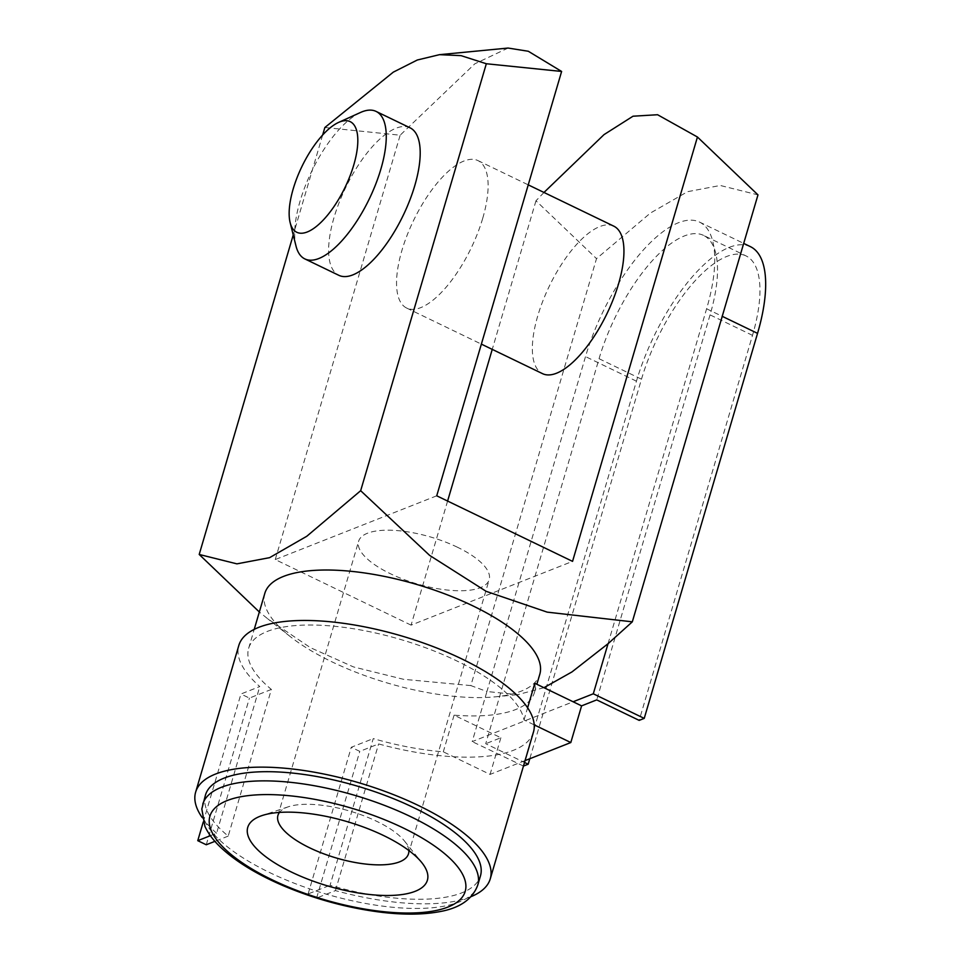<?xml version="1.0" encoding="UTF-8"?>
<svg xmlns="http://www.w3.org/2000/svg" width="961" height="961" viewBox="0 0 961 961"><rect width="100%" height="100%" fill="white"/><g stroke="black" fill="none" stroke-linecap="round" stroke-linejoin="round"><path stroke-width="0.72" stroke-dasharray="4.8 3.6" d="M543.938 687.692L517.679 694.671L486.939 691.524L472.199 741.616L573.116 701.77M613.755 226.147A81.901 31.941 -64.2 0 0 549.38 286.018A81.901 31.941 -64.2 0 0 542.545 373.661M482.698 218.399A81.901 31.941 115.8 0 1 406.719 308.085A81.901 31.941 115.8 0 1 401.962 250.268A81.901 31.941 115.8 0 1 477.929 160.583A81.901 31.941 115.8 0 1 482.698 218.399M410.023 127.801A81.901 31.941 -64.2 0 0 345.648 187.659A81.901 31.941 -64.2 0 0 338.813 275.302M360.531 112.461A81.901 31.941 -64.2 0 0 311.688 171.274A81.901 31.941 -64.2 0 0 296.024 246.088M203.251 822.015L240.935 693.998L259.77 686.562A153.556 55.077 16.4 0 1 238.821 645.456M210.375 835.686L216.597 833.235L259.77 686.562M608.037 643.714L706.611 308.781A122.852 47.918 -64.2 0 0 699.464 222.051A122.852 47.918 -64.2 0 0 585.513 356.591L486.939 691.524L470.842 685.589L596.505 258.641L650.393 213.066L687.559 191.683L720.269 185.473L757.977 194.879M752.499 335.353L710.059 314.872A112.605 43.93 -64.2 0 0 703.512 235.373L745.952 255.866A112.605 43.93 -64.2 0 1 752.499 335.353L639.185 720.378M745.952 255.866A112.605 43.93 -64.2 0 0 641.492 379.187L529.787 758.734M523.457 766.073L472.199 741.616M750.397 246.641A122.852 47.918 -64.2 0 0 636.446 381.181L523.132 766.205M703.512 235.373A112.605 43.93 -64.2 0 0 599.051 358.705L485.725 743.718L524.526 762.457M534.821 683.283A143.321 51.413 16.4 0 1 534.412 692.605A143.321 51.413 16.4 0 1 454.085 715.164L500.873 737.748L485.725 743.718M710.059 314.872L596.733 699.884M525.078 760.595L490.074 774.41L443.297 751.826A143.321 51.413 16.4 0 1 373.24 738.601L330.067 885.273A143.321 51.413 -163.6 0 0 480.452 875.952M500.873 737.748L490.074 774.41M205.474 795.023A143.321 51.413 -163.6 0 0 228.201 836.106L271.374 689.421A143.321 51.413 16.4 0 1 248.635 648.339A143.321 51.413 16.4 0 1 267.29 631.437A143.321 51.413 16.4 0 1 417.939 645.011A143.321 51.413 16.4 0 1 524.021 719.957L534.208 724.87M271.374 689.421L249.416 698.094L240.935 693.998M228.201 836.106L214.904 841.355M206.255 844.767L249.416 698.094M533.439 732.162A153.556 55.077 16.4 0 1 453.472 756.751A153.556 55.077 16.4 0 1 378.61 743.934L359.774 751.37L351.282 747.274L373.24 738.601M524.021 719.957L527.613 707.777M454.085 715.164L443.297 751.826M471.106 896.625A153.556 55.077 16.4 0 1 335.449 890.607L316.601 898.042L308.121 893.946L330.067 885.273M216.597 833.235A153.556 55.077 16.4 0 1 202.122 817.463M308.121 893.946L351.282 747.274M316.601 898.042L359.774 751.37M335.449 890.607L378.61 743.934M447.598 501.053L411.08 625.13L572.552 561.368M411.08 625.13L275.254 559.566L436.726 495.804M457.436 547.229A68.051 24.409 -163.6 0 0 358.621 541.259A68.051 24.409 -163.6 0 0 417.014 583.88A68.051 24.409 -163.6 0 0 489.185 579.687A68.051 24.409 -163.6 0 0 457.436 547.229M543.974 192.464L535.974 200.777L596.505 258.641M535.974 200.777L492.248 349.372M470.842 685.589L403.512 679.295L353.444 666.91L310.415 647.666L267.699 618.776L259.338 611.989M264.828 593.345A143.321 51.413 -163.6 0 0 290.042 636.422A143.321 51.413 -163.6 0 0 455.009 696.437A143.321 51.413 -163.6 0 0 495.275 696.833A143.321 51.413 -163.6 0 0 539.806 674.274M508.081 48.05L474.842 63.798L400.148 135.201L324.866 127.501M275.254 559.566L400.148 135.201M322.656 134.984L293.237 234.952M408.833 850.509A68.051 24.409 -163.6 0 0 404.413 840.947A68.051 24.409 -163.6 0 0 376.76 821.343A68.051 24.409 -163.6 0 0 288.348 806.784A68.051 24.409 -163.6 0 0 279.447 812.429M706.611 308.781L722.228 316.313M636.446 381.181L585.513 356.591M599.051 358.705L641.492 379.187M202.771 804.189A143.321 51.413 -163.6 0 0 325.743 893.97A143.321 51.413 -163.6 0 0 477.749 885.117M406.719 308.085L481.365 344.122M477.929 160.583L528.238 184.86M699.464 222.051L743.694 243.397M495.275 696.833L517.679 694.671M290.042 636.422L267.699 618.776M534.412 692.605L536.863 684.268M248.635 648.339L254.221 629.371M408.497 853.8L489.185 579.687M277.945 815.372L358.621 541.259M288.348 806.784L262.053 815.565M404.413 840.947L421.759 862.57"/><path stroke-width="1.44" d="M632.314 621.827L547.181 612.133L486.17 591.339L429.615 555.374L360.663 490.699L486.326 63.75L561.62 71.45L436.726 495.804L572.552 561.368L697.446 137.015L757.977 194.879L632.314 621.827L608.037 643.714L571.963 671.931L543.938 687.692M527.613 707.777L534.821 683.283L573.116 701.77L593.297 693.794L644.23 718.384L639.185 720.378L596.733 699.884L581.597 705.867L570.81 742.541L525.078 760.595M608.037 643.714L593.297 693.794M481.365 344.122L542.545 373.661A81.901 31.941 -64.2 0 0 618.524 283.963A81.901 31.941 -64.2 0 0 613.755 226.147L528.238 184.86M290.15 222.652L296.024 246.088A81.901 31.941 -64.2 0 0 304.853 258.917L338.813 275.302A81.901 31.941 -64.2 0 0 352.831 274.894A81.901 31.941 -64.2 0 0 414.78 185.617A81.901 31.941 -64.2 0 0 410.023 127.801L376.063 111.404A81.901 31.941 -64.2 0 0 360.531 112.461L338.536 122.443A61.42 23.965 -64.2 0 0 301.91 166.541A61.42 23.965 -64.2 0 0 290.15 222.652A61.42 23.965 -64.2 0 0 307.292 231.961A61.42 23.965 -64.2 0 0 354.056 163.983A61.42 23.965 -64.2 0 0 338.536 122.443M304.853 258.917A81.901 31.941 -64.2 0 0 318.872 258.497A81.901 31.941 -64.2 0 0 375.739 184.116A81.901 31.941 -64.2 0 0 376.063 111.404M214.904 841.355L206.255 844.767L197.762 840.671L203.251 822.015M197.762 840.671L210.375 835.686M722.228 316.313L757.544 333.359L644.23 718.384M529.787 758.734L528.178 764.211L523.457 766.073M757.544 333.359A122.852 47.918 -64.2 0 0 750.397 246.641L743.694 243.397M524.526 762.457L528.178 764.211M202.122 817.463A153.556 55.077 16.4 0 1 195.648 792.128L238.821 645.456A153.556 55.077 16.4 0 1 391.98 633.239A153.556 55.077 16.4 0 1 534.208 724.87L570.81 742.541M534.208 724.87A153.556 55.077 16.4 0 1 533.439 732.162L490.266 878.847A153.556 55.077 16.4 0 1 471.106 896.625M573.116 701.77L581.597 705.867M477.749 885.117L480.452 875.952A143.321 51.413 -163.6 0 0 386.55 795.96A143.321 51.413 -163.6 0 0 224.117 778.11A143.321 51.413 -163.6 0 0 205.474 795.023L201.822 808.97L204.909 826.328C208.213 833.547 213.51 840.587 220.814 847.482C235.745 861.44 256.431 874.126 282.858 885.537C315.316 899.28 348.375 908.217 382.034 912.349C403.884 914.896 422.816 914.704 438.817 911.797C459.478 908.325 472.452 899.436 477.749 885.117A143.321 51.413 -163.6 0 0 383.847 805.138A143.321 51.413 -163.6 0 0 221.414 787.287A143.321 51.413 -163.6 0 0 202.771 804.189M195.648 792.128A153.556 55.077 16.4 0 1 358.513 782.65A153.556 55.077 16.4 0 1 490.266 878.847M697.446 137.015L657.576 114.731L633.023 116.209L604.013 134.624L543.974 192.464M492.248 349.372L447.598 501.053M383.715 835.589A93.637 33.587 -163.6 0 0 262.053 815.565A93.637 33.587 -163.6 0 0 328.085 886.042A93.637 33.587 -163.6 0 0 421.759 862.57A93.637 33.587 -163.6 0 0 383.715 835.589M259.338 611.989L199.203 554.461L236.911 563.855L269.609 557.656L306.787 536.262L360.663 490.699M536.863 684.268L539.806 674.274A143.321 51.413 -163.6 0 0 445.904 594.282A143.321 51.413 -163.6 0 0 283.471 576.432A143.321 51.413 -163.6 0 0 264.828 593.345L254.221 629.371M561.62 71.45L528.322 51.269L508.081 48.05L439.489 54.669L417.314 60.002L393.289 72.147L324.866 127.501L322.656 134.984M486.326 63.75L461.064 55.642L439.489 54.669M293.237 234.952L199.203 554.461M279.447 812.429A68.051 24.409 -163.6 0 0 277.945 815.372A68.051 24.409 -163.6 0 0 336.338 858.005A68.051 24.409 -163.6 0 0 408.497 853.8A68.051 24.409 -163.6 0 0 408.833 850.509M227.204 800.549A133.086 47.738 -163.6 0 0 335.942 902.884A133.086 47.738 -163.6 0 0 449.544 858.029A133.086 47.738 -163.6 0 0 227.204 800.549"/></g></svg>
